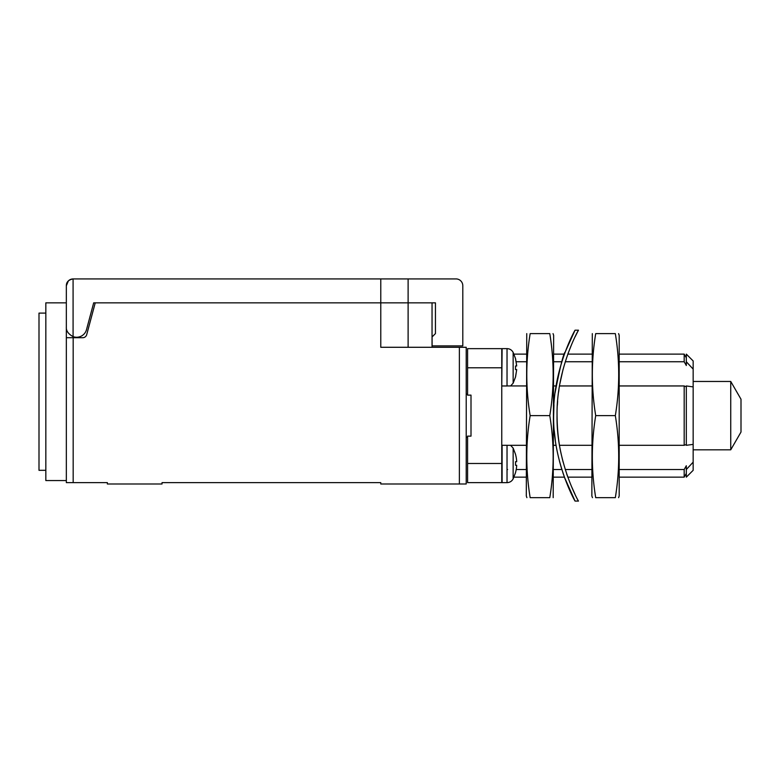 <?xml version="1.0" encoding="UTF-8"?>
<svg xmlns="http://www.w3.org/2000/svg" width="780" height="780" viewBox="0 0 780 780"><rect width="100%" height="100%" fill="white"/><g stroke="black" fill="none" stroke-linecap="round" stroke-linejoin="round"><path stroke-width="1.17" d="M68.347 280.927L66.349 285.763C66.281 282.097 68.533 279.815 73.086 278.928A6.835 6.835 0 0 1 73.183 278.928L456.514 278.928A6.835 6.835 0 0 1 462.803 285.743L462.803 345.891L432.091 345.891L432.091 336.931L435.445 333.587L435.445 302.845L428.62 302.845M408.115 278.928L408.115 302.845L380.776 302.845L435.445 302.845M380.776 278.928L380.776 302.845L93.688 302.845L380.776 302.854L380.776 347.285L466.216 347.285L466.216 483.99L459.381 483.99L459.381 347.285M73.086 336.638C68.279 333.986 66.027 330.769 66.339 327.005L66.339 285.763A6.835 6.835 0 0 1 73.086 278.928L73.086 336.638A10.257 10.257 0 0 0 86.502 329.657L93.688 302.845M73.183 278.928L70.785 279.357M70.561 279.445L68.513 280.771M730.743 381.459L741 399.214L741 432.052L730.743 449.816L730.743 381.459L693.157 381.459M619.193 361.744L684.177 361.744L686.312 365.518L686.312 354.12L693.157 360.955L693.157 470.32L686.312 477.155L686.312 465.748L684.177 469.521L619.193 469.521M693.157 462.15L686.312 469.521M553.644 445.312L556.091 445.312M559.504 445.312L591.854 445.312M619.193 445.312L684.177 445.312L686.312 444.473M693.157 386.89L686.312 385.954L686.312 445.312L693.157 444.376M591.854 469.521L565.256 469.521M561.844 469.521L553.644 469.521M526.295 469.521L516.214 469.521M507.604 445.322L526.295 445.312M526.295 385.954L507.634 385.944M516.214 361.744L526.295 361.744M553.644 361.744L561.844 361.744M565.256 361.744L591.854 361.744M686.312 361.744L693.157 369.115M686.312 386.802L684.177 385.954L619.193 385.954M591.854 385.954L559.504 385.954M556.091 385.954L553.644 385.954M684.177 361.744L684.177 354.12L619.193 354.12M507.029 469.531L507.604 469.521M686.312 473.45L684.177 477.155L684.177 469.521M502.106 385.973L507.029 385.973L507.029 348.621C509.779 348.728 511.807 349.986 513.142 352.385C511.807 349.986 509.779 348.728 507.029 348.621L502.106 348.621L501.764 385.954M507.029 445.302L502.106 445.302L502.106 482.644L507.029 482.644L507.029 445.302M515.57 472.582L513.142 478.881C511.807 481.279 509.779 482.537 507.029 482.644C509.779 482.537 511.807 481.279 513.142 478.881L513.142 448.081L510.578 445.312M684.177 445.312L684.177 385.954M510.588 385.954L513.142 383.185L513.142 352.385L515.58 358.722L516.701 365.976L515.531 358.741M501.764 348.65L501.764 482.625L467.581 482.625L467.581 436.137L471.003 436.137L471.003 395.128L467.581 395.128L467.581 348.65L501.764 348.65M515.521 472.563L515.521 472.563A34.184 34.184 0 0 0 516.701 465.299L515.531 465.299L515.531 461.672L516.701 461.672A34.184 34.184 0 0 0 515.531 454.438L515.531 454.438M513.142 383.185L515.57 376.886L516.701 369.603L515.521 369.603L515.521 365.976L516.701 365.976M515.531 365.976L515.531 369.603L516.701 369.603L515.521 376.867M526.9 497.659L526.295 495.953L526.754 333.616M553.039 333.616L553.644 335.322L553.186 497.659M592.459 497.659L591.854 495.953L592.312 333.616M618.589 333.616L619.193 335.322L619.193 495.953L618.589 497.659M530.156 415.633C525.671 388.294 525.671 360.955 530.156 333.616C525.671 333.616 525.671 333.616 530.156 333.616L549.783 333.616C554.268 360.955 554.268 388.294 549.783 415.633C554.268 442.972 554.268 470.32 549.783 497.659C554.268 497.659 554.268 497.659 549.783 497.659L530.156 497.659C525.671 497.659 525.671 497.659 530.156 497.659C525.671 470.32 525.671 442.972 530.156 415.633L549.783 415.633M549.783 333.616C554.268 333.616 554.268 333.616 549.783 333.616M595.706 415.633C591.221 388.294 591.221 360.955 595.706 333.616C591.221 333.616 591.221 333.616 595.706 333.616L615.332 333.616C619.817 360.955 619.817 388.294 615.332 415.633C619.817 442.972 619.817 470.32 615.332 497.659C619.817 497.659 619.817 497.659 615.332 497.659L595.706 497.659C591.221 497.659 591.221 497.659 595.706 497.659C591.221 470.32 591.221 442.972 595.706 415.633L615.332 415.633M615.332 333.616C619.817 333.616 619.817 333.616 615.332 333.616M516.701 465.299L515.531 465.299M66.339 285.763L66.339 482.625L107.357 482.625L107.357 483.99L162.035 483.99L162.035 482.625L380.776 482.625L380.776 483.99L459.381 483.99M408.115 347.285L408.115 302.854L432.042 302.854L432.042 347.285M95.238 302.854L86.707 334.669A4.105 4.105 0 0 1 82.748 337.711L66.339 337.711M66.339 480.568L45.835 480.568L45.835 302.854L66.339 302.854M45.835 470.32L39 470.32L39 313.102L45.835 313.102M577.571 331.909L578.477 330.194L575.055 330.194L565.159 352.063C563.433 353.525 560.079 367.097 555.087 392.788M553.966 404.83L553.644 415.516M554.249 430.492L555.331 440.3M559.514 461.389L561.717 469.111M562.867 472.7L565.159 479.203M575.055 501.072C574.87 501.208 552.727 461.536 553.644 415.369C552.923 368.94 575.123 329.716 575.055 330.194C575.192 329.569 552.971 368.881 553.644 415.048C552.669 461.516 574.85 501.13 575.055 501.072L578.477 501.072C578.292 501.208 556.15 461.536 557.057 415.369C556.335 368.94 578.536 329.716 578.477 330.194C578.604 329.569 556.393 368.881 557.057 415.048C556.091 461.516 578.273 501.13 578.477 501.072L575.055 501.072L564.408 477.155L553.644 477.155M567.625 476.599L567.382 475.907M567.294 475.644L566.728 474.026M563.15 462.209L562.136 458.211M561.2 454.135C558.607 442.855 557.232 430.072 557.057 415.808M557.349 405.298L557.632 401.242M558.607 392.028L558.928 389.678M559.894 383.711L563.062 369.359M568.015 353.594L571.555 344.623M577.522 332.007L575.114 336.784M571.36 486.184L574.967 494.149M501.764 463.486L467.581 463.486M501.764 367.79L467.581 367.79M73.174 337.711L73.174 482.625M730.743 449.816L693.157 449.816M591.854 354.12L567.821 354.12M564.408 354.12L553.644 354.12M526.295 354.12L513.952 354.12M526.295 477.155L513.952 477.155M684.177 477.155L619.193 477.155M591.854 477.155L567.83 477.155M686.312 357.815L684.177 354.12M513.142 448.081L515.58 454.418M466.216 437.171L467.581 437.171M466.216 394.105L467.581 394.105"/></g></svg>
